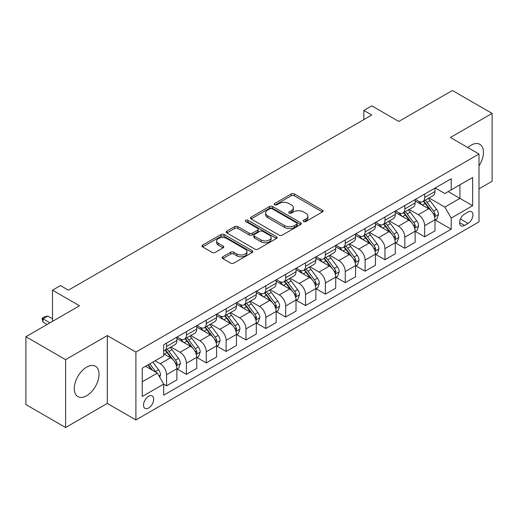 <?xml version="1.0" encoding="UTF-8"?>
<svg xmlns="http://www.w3.org/2000/svg" width="518" height="518" viewBox="0 0 518 518"><rect width="100%" height="100%" fill="white"/><g stroke="black" fill="none" stroke-linecap="round" stroke-linejoin="round"><path stroke-width="0.78" d="M303.678 221.516A1.541 0.894 0 0 0 305.86 221.516L322.429 211.953A2.208 1.276 0 0 0 323.077 211.053A2.208 1.276 0 0 0 322.429 210.153L294.366 193.952A2.208 1.276 0 0 0 291.245 193.952L274.676 203.516A1.541 0.894 0 0 0 274.229 204.144A1.541 0.894 0 0 0 274.676 204.778A1.541 0.894 0 0 0 276.865 204.778L279.008 203.535A7.058 4.073 0 0 1 288.986 203.535L291.323 204.888A7.058 4.073 0 0 1 293.389 207.77A7.058 4.073 0 0 1 291.323 210.651L289.18 211.888A1.541 0.894 0 0 0 288.727 212.516A1.541 0.894 0 0 0 289.18 213.144A1.541 0.894 0 0 0 291.362 213.144L293.505 211.907A7.058 4.073 0 0 1 303.483 211.907L305.821 213.261A7.058 4.073 0 0 1 307.893 216.142A7.058 4.073 0 0 1 305.821 219.023L303.678 220.26A1.541 0.894 0 0 0 303.224 220.888A1.541 0.894 0 0 0 303.678 221.516L303.678 220.26M86.655 395.733A17.521 10.114 120 0 0 98.103 380.296A17.521 10.114 120 0 0 95.416 366.252A17.521 10.114 120 0 0 86.655 367.12A17.521 10.114 120 0 0 75.207 382.562A17.521 10.114 120 0 0 77.894 396.6A17.521 10.114 120 0 0 86.655 395.733M478.995 165.896A17.521 10.114 120 0 0 479.817 144.321A17.521 10.114 120 0 0 471.056 145.195A17.521 10.114 120 0 0 467.825 147.546M148.608 408.022A7.187 4.15 120 0 0 153.302 401.69A7.187 4.15 120 0 0 152.201 395.927A7.187 4.15 120 0 0 148.608 396.283A7.187 4.15 120 0 0 143.907 402.622A7.187 4.15 120 0 0 145.014 408.378A7.187 4.15 120 0 0 148.608 408.022M222.798 256.779A2.208 1.276 0 0 0 222.151 257.679A2.208 1.276 0 0 0 222.798 258.579L230.672 263.131A2.208 1.276 0 0 0 233.793 263.131L252.188 252.506A2.208 1.276 0 0 0 252.836 251.606A2.208 1.276 0 0 0 252.188 250.706L224.126 234.505A2.208 1.276 0 0 0 221.005 234.505L202.609 245.124A2.208 1.276 0 0 0 201.962 246.024A2.208 1.276 0 0 0 202.609 246.924L212.121 252.415A2.208 1.276 0 0 0 215.235 252.415L223.109 247.869A2.208 1.276 0 0 0 223.757 246.969A2.208 1.276 0 0 0 223.109 246.069L218.395 243.35A5.899 3.406 0 0 1 216.666 240.941A5.899 3.406 0 0 1 220.305 237.794A5.899 3.406 0 0 1 226.735 238.533L245.215 249.197A5.899 3.406 0 0 1 246.937 251.606A5.899 3.406 0 0 1 243.298 254.752A5.899 3.406 0 0 1 236.868 254.014L233.793 252.234A2.208 1.276 0 0 0 230.672 252.234L222.798 256.779L222.798 258.579M478.995 188.843L492.1 181.281L492.1 113.416L452.389 90.488L398.782 121.439L371.775 105.847L363.837 110.438L371.775 115.022L68.389 290.177L60.451 285.593L52.506 290.177L52.506 321.361M65.611 359.647L65.611 427.512L107.304 403.438L107.304 335.573L65.611 359.647L25.9 336.719L79.507 305.769L52.506 290.177M107.304 335.573L135.897 352.085L478.995 153.995L478.995 221.859L135.897 419.943L135.897 352.085M492.1 113.416L450.401 137.49L478.995 153.995M279.163 235.133A2.208 1.276 0 0 0 282.278 235.133L300.68 224.514A2.208 1.276 0 0 0 301.321 223.614A2.208 1.276 0 0 0 300.68 222.714L272.61 206.507A2.208 1.276 0 0 0 269.496 206.507L251.1 217.133A2.208 1.276 0 0 0 250.453 218.033A2.208 1.276 0 0 0 251.1 218.933L279.163 235.133M246.335 221.853A1.541 0.894 0 0 1 247.902 222.067L247.902 220.234L276.431 236.707A2.208 1.276 0 0 1 277.078 237.607A2.208 1.276 0 0 1 276.431 238.507L258.035 249.132A2.208 1.276 0 0 1 254.914 249.132L226.852 232.925L226.852 231.125A2.208 1.276 0 0 0 226.204 232.025A2.208 1.276 0 0 0 226.852 232.925M226.852 231.125L234.725 226.58A2.208 1.276 0 0 1 237.846 226.58L249.229 233.152A2.208 1.276 0 0 0 252.344 233.152L257.569 230.134A2.208 1.276 0 0 0 258.217 229.234A2.208 1.276 0 0 0 257.569 228.334L245.72 221.497A1.541 0.894 0 0 1 245.267 220.869A1.541 0.894 0 0 1 246.218 220.04A1.541 0.894 0 0 1 247.902 220.234M65.611 427.512L25.9 404.584L25.9 336.719M468.032 212.05L464.542 214.064A6.961 4.021 120 0 0 459.99 220.202A6.961 4.021 120 0 0 461.059 225.783A6.961 4.021 120 0 0 464.542 225.434L468.032 223.42A6.961 4.021 120 0 0 472.584 217.282A6.961 4.021 120 0 0 471.516 211.7A6.961 4.021 120 0 0 468.032 212.05M435.237 187.976L444.845 193.525L451.197 189.853L451.197 178.755L163.694 344.742L163.694 355.84L142.249 368.22L142.249 396.471L163.694 384.091L163.694 395.182L451.197 229.196L451.197 218.097L444.845 207.096L429.053 197.973M451.197 189.853L472.643 177.473L472.643 205.717L451.197 218.097M107.304 403.438L135.897 419.943M363.837 110.438L363.837 119.606M448.18 191.595L459.932 198.381L459.932 184.809L472.643 177.473M444.845 207.096L459.932 198.381L472.643 205.717M142.249 381.792L157.343 373.083L145.584 366.297M163.694 384.181L166.556 385.832L166.556 374.734A8.987 5.186 -120 0 0 160.198 363.727L155.115 360.793M166.556 385.832L176.878 379.869L176.878 368.771A8.987 5.186 -120 0 0 170.526 357.77L163.694 353.826M177.117 369.004L186.409 374.365L186.409 363.273A8.987 5.186 -120 0 0 180.057 352.266L170.934 347.002M186.409 374.365L196.736 368.408L196.736 357.31A8.987 5.186 -120 0 0 190.378 346.302L176.878 338.507M196.969 357.537L206.268 362.904L206.268 351.806A8.987 5.186 -120 0 0 199.909 340.805L190.786 335.535M206.268 362.904L216.589 356.941L216.589 345.849A8.987 5.186 -120 0 0 210.237 334.842L196.736 327.046M216.828 346.076L226.12 351.444L226.12 340.345A8.987 5.186 -120 0 0 219.768 329.338L210.645 324.074M226.12 351.444L236.448 345.48L236.448 334.382A8.987 5.186 -120 0 0 230.089 323.381L216.589 315.585M236.681 334.615L245.972 339.976L245.972 328.878A8.987 5.186 -120 0 0 239.62 317.877L230.497 312.607M245.972 339.976L256.3 334.019L256.3 322.921A8.987 5.186 -120 0 0 249.948 311.914L236.448 304.118M256.539 323.148L265.831 328.516L265.831 317.417A8.987 5.186 -120 0 0 259.479 306.41L250.356 301.146M265.831 328.516L276.152 322.552L276.152 311.454A8.987 5.186 -120 0 0 269.8 300.453L256.3 292.657M276.392 311.687L285.683 317.048L285.683 305.957A8.987 5.186 -120 0 0 279.331 294.949L270.208 289.685M285.683 317.048L296.011 311.091L296.011 299.993A8.987 5.186 -120 0 0 289.659 288.986L276.152 281.19M296.251 300.22L305.542 305.588L305.542 294.489A8.987 5.186 -120 0 0 299.184 283.488L290.067 278.218M305.542 305.588L315.863 299.624L315.863 288.532A8.987 5.186 -120 0 0 309.511 277.525L296.011 269.729M316.103 288.759L325.395 294.127L325.395 283.029A8.987 5.186 -120 0 0 319.043 272.021L309.919 266.757M325.395 294.127L335.722 288.163L335.722 277.065A8.987 5.186 -120 0 0 329.364 266.064L315.863 258.268M335.962 277.298L345.253 282.66L345.253 271.561A8.987 5.186 -120 0 0 338.895 260.56L329.772 255.29M345.253 282.66L355.575 276.703L355.575 265.604A8.987 5.186 -120 0 0 349.223 254.597L335.722 246.801M355.814 265.831L365.106 271.199L365.106 260.101A8.987 5.186 -120 0 0 358.754 249.093L349.631 243.829M365.106 271.199L375.433 265.235L375.433 254.137A8.987 5.186 -120 0 0 369.075 243.136L355.575 235.34M375.667 254.37L384.958 259.732L384.958 248.64A8.987 5.186 -120 0 0 378.606 237.632L369.483 232.368M384.958 259.732L395.286 253.775L395.286 242.677A8.987 5.186 -120 0 0 388.934 231.669L375.433 223.88M395.525 242.903L404.817 248.271L404.817 237.173A8.987 5.186 -120 0 0 398.465 226.172L389.342 220.901M404.817 248.271L415.138 242.307L415.138 231.216A8.987 5.186 -120 0 0 408.786 220.208L395.286 212.412M415.378 231.442L424.669 236.81L424.669 225.712A8.987 5.186 -120 0 0 418.317 214.705L409.194 209.44M424.669 236.81L434.997 230.847L434.997 219.749A8.987 5.186 -120 0 0 428.645 208.748L415.138 200.952M415.378 199.436L418.317 201.133A8.987 5.186 -120 0 0 422.811 201.58A8.987 5.186 -120 0 0 424.669 197.468L424.669 194.069M395.525 210.897L398.465 212.594A8.987 5.186 -120 0 0 402.959 213.04A8.987 5.186 -120 0 0 404.817 208.929L404.817 205.536M375.667 222.364L378.606 224.061A8.987 5.186 -120 0 0 383.1 224.508A8.987 5.186 -120 0 0 384.958 220.39L384.958 216.997M355.814 233.825L358.754 235.522A8.987 5.186 -120 0 0 363.248 235.968A8.987 5.186 -120 0 0 365.106 231.857L365.106 228.464M335.955 245.292L338.895 246.989A8.987 5.186 -120 0 0 343.389 247.429A8.987 5.186 -120 0 0 345.253 243.318L345.253 239.925M316.103 256.753L319.043 258.45A8.987 5.186 -120 0 0 323.536 258.896A8.987 5.186 -120 0 0 325.395 254.778L325.395 251.385M296.251 268.214L299.184 269.91A8.987 5.186 -120 0 0 303.678 270.357A8.987 5.186 -120 0 0 305.542 266.246L305.542 262.853M276.392 279.681L279.331 281.378A8.987 5.186 -120 0 0 283.825 281.824A8.987 5.186 -120 0 0 285.683 277.706L285.683 274.313M256.539 291.142L259.479 292.838A8.987 5.186 -120 0 0 263.966 293.285A8.987 5.186 -120 0 0 265.831 289.173L265.831 285.781M236.681 302.609L239.62 304.306A8.987 5.186 -120 0 0 244.114 304.746A8.987 5.186 -120 0 0 245.972 300.634L245.972 297.241M216.828 314.07L219.768 315.766A8.987 5.186 -120 0 0 224.262 316.213A8.987 5.186 -120 0 0 226.12 312.095L226.12 308.702M196.969 325.531L199.909 327.227A8.987 5.186 -120 0 0 204.403 327.674A8.987 5.186 -120 0 0 206.268 323.562L206.268 320.169M177.117 336.998L180.057 338.694A8.987 5.186 -120 0 0 184.55 339.135A8.987 5.186 -120 0 0 186.409 335.023L186.409 331.63M435.237 219.982L451.197 229.196M422.811 201.58L433.139 195.616A8.987 5.186 -120 0 0 434.997 191.505L434.997 188.112M402.959 213.04L413.28 207.083A8.987 5.186 -120 0 0 415.138 202.965L415.138 199.572M383.1 224.508L393.427 218.544A8.987 5.186 -120 0 0 395.286 214.433L395.286 211.04M363.248 235.968L373.569 230.005A8.987 5.186 -120 0 0 375.433 225.893L375.433 222.5M343.389 247.429L353.716 241.472A8.987 5.186 -120 0 0 355.575 237.354L355.575 233.961M323.536 258.896L333.857 252.933A8.987 5.186 -120 0 0 335.722 248.821L335.722 245.428M303.678 270.357L314.005 264.4A8.987 5.186 -120 0 0 315.863 260.282L315.863 256.889M283.825 281.824L294.146 275.861A8.987 5.186 -120 0 0 296.011 271.749L296.011 268.356M263.966 293.285L274.294 287.322A8.987 5.186 -120 0 0 276.152 283.21L276.152 279.817M244.114 304.746L254.442 298.789A8.987 5.186 -120 0 0 256.3 294.671L256.3 291.278M224.262 316.213L234.583 310.25A8.987 5.186 -120 0 0 236.448 306.138L236.448 302.745M204.403 327.674L214.73 321.71A8.987 5.186 -120 0 0 216.589 317.599L216.589 314.206M184.55 339.135L194.872 333.178A8.987 5.186 -120 0 0 196.736 329.066L196.736 325.673M163.694 350.964A8.987 5.186 -120 0 0 164.692 350.602L175.019 344.638A8.987 5.186 -120 0 0 176.878 340.527L176.878 337.134M164.692 350.602A8.987 5.186 -120 0 0 166.556 346.49L166.556 343.097M157.343 373.083L163.694 384.091M304.299 221.736L305.821 220.856A7.058 4.073 0 0 0 307.893 217.974L307.893 216.142M293.389 207.77L293.389 209.602A7.058 4.073 0 0 1 291.323 212.484L289.795 213.364M322.397 211.972L294.366 195.785A2.208 1.276 0 0 0 291.245 195.785L275.298 204.992M300.647 224.527L272.61 208.34A2.208 1.276 0 0 0 269.496 208.34L251.126 218.946M296.782 224.242A1.541 0.894 0 0 0 297.235 223.614A1.541 0.894 0 0 0 296.782 222.98L272.144 208.76A1.541 0.894 0 0 0 269.962 208.76L267.702 210.062A7.058 4.073 0 0 0 265.637 212.943A7.058 4.073 0 0 0 267.702 215.825L284.544 225.544A7.058 4.073 0 0 0 294.522 225.544L296.782 224.242L296.782 226.075A1.541 0.894 0 0 0 297.235 225.447L297.235 223.614M265.637 212.943L265.637 214.776A7.058 4.073 0 0 0 267.702 217.657L267.702 215.825M296.782 226.075L294.522 227.383A7.058 4.073 0 0 1 284.544 227.383L267.702 217.657M226.884 232.945L234.725 228.419L234.725 226.58M258.217 229.234L258.217 231.073A2.208 1.276 0 0 1 257.569 231.973L252.344 234.984A2.208 1.276 0 0 1 249.229 234.984L237.846 228.419A2.208 1.276 0 0 0 234.725 228.419M247.902 222.067L276.405 238.526M261.04 239.97A5.899 3.406 0 0 0 267.463 240.708A5.899 3.406 0 0 0 271.108 237.561A5.899 3.406 0 0 0 269.379 235.153L262.866 231.397A2.208 1.276 0 0 0 259.751 231.397L254.526 234.414A2.208 1.276 0 0 0 253.885 235.314A2.208 1.276 0 0 0 254.526 236.214L261.04 239.97L261.04 241.809A5.899 3.406 0 0 0 267.463 242.547A5.899 3.406 0 0 0 271.108 239.4L271.108 237.561M253.885 235.314L253.885 237.147A2.208 1.276 0 0 0 254.526 238.047L254.526 236.214M261.04 241.809L254.526 238.047M246.937 251.606L246.937 253.438A5.899 3.406 0 0 1 243.298 256.585A5.899 3.406 0 0 1 236.868 255.847L233.793 254.073A2.208 1.276 0 0 0 230.672 254.073L222.831 258.599M216.666 240.941L216.666 242.774A5.899 3.406 0 0 0 218.395 245.182L218.395 243.35M223.083 247.889L218.395 245.182M252.162 252.525L224.126 236.337A2.208 1.276 0 0 0 221.005 236.337L202.635 246.944M434.997 220.118L436.901 219.017L438.487 214.433A5.951 3.438 -120 0 0 436.59 209.363L430.102 200.699A17.185 9.92 -120 0 0 428.224 198.452M421.769 204.778A17.185 9.92 -120 0 0 418.253 201.094M434.453 216.472L435.275 214.685A5.951 3.438 -120 0 0 433.572 211.104L427.085 202.441A17.185 9.92 -120 0 0 425.207 200.194M423.607 201.12A14.264 8.236 60 0 1 425.951 203.781L431.442 211.111M423.303 201.295A17.185 9.92 60 0 1 425.174 203.542L429.493 209.298M415.138 231.578L417.048 230.478L418.635 225.893A5.951 3.438 -120 0 0 416.737 220.823L410.243 212.16A17.185 9.92 -120 0 0 408.372 209.913M401.916 216.239A17.185 9.92 -120 0 0 398.4 212.561M414.601 227.933L415.423 226.146A5.951 3.438 -120 0 0 413.72 222.565L407.226 213.902A17.185 9.92 -120 0 0 405.354 211.655M403.755 212.581A14.264 8.236 60 0 1 406.093 215.242L411.59 222.578M403.444 212.756A17.185 9.92 60 0 1 405.322 215.002L409.634 220.765M395.286 243.046L397.189 241.945L398.782 237.354A5.951 3.438 -120 0 0 396.879 232.291L390.391 223.627A17.185 9.92 -120 0 0 388.513 221.38M382.057 227.706A17.185 9.92 -120 0 0 378.541 224.022M394.742 239.4L395.564 237.613A5.951 3.438 -120 0 0 393.861 234.032L387.373 225.369A17.185 9.92 -120 0 0 385.496 223.122M383.896 224.041A14.264 8.236 60 0 1 386.24 226.709L391.731 234.039M383.592 224.223A17.185 9.92 60 0 1 385.463 226.47L389.782 232.226M375.433 254.506L377.337 253.406L378.923 248.821A5.951 3.438 -120 0 0 377.026 243.751L370.532 235.088A17.185 9.92 -120 0 0 368.661 232.841M362.205 239.167A17.185 9.92 -120 0 0 358.689 235.483M374.89 250.861L375.712 249.074A5.951 3.438 -120 0 0 374.009 245.493L367.515 236.83A17.185 9.92 -120 0 0 365.643 234.583M364.044 235.509A14.264 8.236 60 0 1 366.381 238.17L371.879 245.5M363.733 235.684A17.185 9.92 60 0 1 365.611 237.93L369.923 243.693M355.575 265.967L357.485 264.866L359.071 260.282A5.951 3.438 -120 0 0 357.167 255.212L350.68 246.549A17.185 9.92 -120 0 0 348.802 244.308M342.353 250.628A17.185 9.92 -120 0 0 338.83 246.95M355.031 262.322L355.853 260.535A5.951 3.438 -120 0 0 354.15 256.954L347.662 248.29A17.185 9.92 -120 0 0 345.784 246.05M344.185 246.969A14.264 8.236 60 0 1 346.529 249.631L352.02 256.967M343.881 247.151A17.185 9.92 60 0 1 345.759 249.391L350.071 255.154M335.722 277.434L337.626 276.334L339.212 271.749A5.951 3.438 -120 0 0 337.315 266.679L330.827 258.016A17.185 9.92 -120 0 0 328.949 255.769M322.494 262.095A17.185 9.92 -120 0 0 318.978 258.411M335.178 273.789L336.001 272.002A5.951 3.438 -120 0 0 334.298 268.421L327.803 259.758A17.185 9.92 -120 0 0 325.932 257.511M324.333 258.437A14.264 8.236 60 0 1 326.677 261.098L332.167 268.428M324.028 258.611A17.185 9.92 60 0 1 325.9 260.858L330.212 266.615M315.863 288.895L317.774 287.794L319.36 283.21A5.951 3.438 -120 0 0 317.456 278.14L310.968 269.477A17.185 9.92 -120 0 0 309.097 267.23M302.641 273.556A17.185 9.92 -120 0 0 299.119 269.878M315.326 285.25L316.148 283.463A5.951 3.438 -120 0 0 314.439 279.882L307.951 271.218A17.185 9.92 -120 0 0 306.073 268.971M304.474 269.897A14.264 8.236 60 0 1 306.818 272.559L312.309 279.888M304.17 270.072A17.185 9.92 60 0 1 306.047 272.319L310.36 278.082M296.011 300.362L297.915 299.262L299.501 294.671A5.951 3.438 -120 0 0 297.604 289.607L291.116 280.944A17.185 9.92 -120 0 0 289.238 278.697M282.783 285.023A17.185 9.92 -120 0 0 279.267 281.339M295.467 296.717L296.29 294.93A5.951 3.438 -120 0 0 294.587 291.349L288.099 282.686A17.185 9.92 -120 0 0 286.221 280.439M284.622 281.358A14.264 8.236 60 0 1 286.966 284.026L292.456 291.356M284.317 281.539A17.185 9.92 60 0 1 286.189 283.786L290.507 289.543M276.152 311.823L278.062 310.722L279.649 306.138A5.951 3.438 -120 0 0 277.752 301.068L271.257 292.405A17.185 9.92 -120 0 0 269.386 290.158M262.93 296.484A17.185 9.92 -120 0 0 259.408 292.799M275.615 308.178L276.437 306.391A5.951 3.438 -120 0 0 274.734 302.81L268.24 294.146A17.185 9.92 -120 0 0 266.369 291.899M264.769 292.825A14.264 8.236 60 0 1 267.107 295.487L272.597 302.816M264.458 293A17.185 9.92 60 0 1 266.336 295.247L270.649 301.01M256.3 323.284L258.204 322.183L259.796 317.599A5.951 3.438 -120 0 0 257.893 312.529L251.405 303.865A17.185 9.92 -120 0 0 249.527 301.625M243.071 307.945A17.185 9.92 -120 0 0 239.556 304.267M255.756 319.638L256.578 317.851A5.951 3.438 -120 0 0 254.875 314.271L248.387 305.607A17.185 9.92 -120 0 0 246.51 303.367M244.91 304.286A14.264 8.236 60 0 1 247.254 306.947L252.745 314.284M244.606 304.467A17.185 9.92 60 0 1 246.477 306.708L250.796 312.471M236.448 334.751L238.351 333.65L239.938 329.066A5.951 3.438 -120 0 0 238.04 323.996L231.546 315.332A17.185 9.92 -120 0 0 229.675 313.086M223.219 319.412A17.185 9.92 -120 0 0 219.703 315.727M235.904 331.106L236.726 329.318A5.951 3.438 -120 0 0 235.023 325.738L228.529 317.074A17.185 9.92 -120 0 0 226.657 314.827M225.058 315.753A14.264 8.236 60 0 1 227.396 318.415L232.893 325.744M224.747 315.928A17.185 9.92 60 0 1 226.625 318.175L230.937 323.931M216.589 346.212L218.492 345.111L220.085 340.527A5.951 3.438 -120 0 0 218.182 335.457L211.694 326.793A17.185 9.92 -120 0 0 209.816 324.546M203.36 330.873A17.185 9.92 -120 0 0 199.844 327.195M216.045 342.566L216.867 340.779A5.951 3.438 -120 0 0 215.164 337.199L208.676 328.535A17.185 9.92 -120 0 0 206.799 326.288M205.199 327.214A14.264 8.236 60 0 1 207.543 329.875L213.034 337.205M204.895 327.389A17.185 9.92 60 0 1 206.766 329.636L211.085 335.399M196.736 357.679L198.64 356.578L200.226 351.987A5.951 3.438 -120 0 0 198.329 346.924L191.841 338.26A17.185 9.92 -120 0 0 189.964 336.014M183.508 342.34A17.185 9.92 -120 0 0 179.992 338.655M196.192 354.027L197.015 352.246A5.951 3.438 -120 0 0 195.312 348.666L188.817 340.002A17.185 9.92 -120 0 0 186.946 337.755M185.347 338.675A14.264 8.236 60 0 1 187.684 341.343L193.182 348.672M185.036 338.856A17.185 9.92 60 0 1 186.914 341.103L191.226 346.859M176.878 369.14L178.788 368.039L180.374 363.455A5.951 3.438 -120 0 0 178.47 358.385L171.982 349.721A17.185 9.92 -120 0 0 170.105 347.474M176.334 365.494L177.156 363.707A5.951 3.438 -120 0 0 175.453 360.127L168.965 351.463A17.185 9.92 -120 0 0 167.087 349.216M165.488 350.142A14.264 8.236 60 0 1 167.832 352.803L173.323 360.133M165.184 350.317A17.185 9.92 60 0 1 167.061 352.564L171.374 358.326M159.725 377.208L160.515 374.915A5.951 3.438 -120 0 0 158.618 369.846L152.829 362.114M156.138 372.39A5.951 3.438 -120 0 0 155.601 371.587L149.806 363.856M148.316 364.717L152.48 370.273M147.902 364.957L151.431 369.671M52.506 318.79L47.74 316.045L42.975 318.79L49.961 322.831M42.975 322.092L42.1 318.842L42.1 318.292L42.975 318.79L42.975 322.092L47.106 324.475M42.1 318.292L44.483 316.912L47.74 316.045M160.198 363.727L170.526 357.77M180.057 352.266L190.378 346.302M199.909 340.805L210.237 334.842M219.768 329.338L230.089 323.381M239.62 317.877L249.948 311.914M259.479 306.41L269.8 300.453M279.331 294.949L289.659 288.986M299.184 283.488L309.511 277.525M319.043 272.021L329.364 266.064M338.895 260.56L349.223 254.597M358.754 249.093L369.075 243.136M378.606 237.632L388.934 231.669M398.465 226.172L408.786 220.208M418.317 214.705L428.645 208.748M424.669 197.468L434.997 191.505M424.669 225.712L434.997 219.749M404.817 237.173L415.138 231.216M404.817 208.929L415.138 202.965M384.958 248.64L395.286 242.677M384.958 220.39L395.286 214.433M365.106 260.101L375.433 254.137M365.106 231.857L375.433 225.893M345.253 271.561L355.575 265.604M345.253 243.318L355.575 237.354M325.395 283.029L335.722 277.065M325.395 254.778L335.722 248.821M305.542 294.489L315.863 288.532M305.542 266.246L315.863 260.282M285.683 305.957L296.011 299.993M285.683 277.706L296.011 271.749M265.831 317.417L276.152 311.454M265.831 289.173L276.152 283.21M245.972 328.878L256.3 322.921M245.972 300.634L256.3 294.671M226.12 340.345L236.448 334.382M226.12 312.095L236.448 306.138M206.268 351.806L216.589 345.849M206.268 323.562L216.589 317.599M186.409 363.273L196.736 357.31M186.409 335.023L196.736 329.066M166.556 374.734L176.878 368.771M166.556 346.49L176.878 340.527M460.418 219.023L468.032 223.42M459.615 222.591L464.542 225.434M305.821 220.856L305.821 219.023M289.18 213.144L289.18 211.888M291.323 212.484L291.323 210.651M274.676 204.778L274.676 203.516M291.245 195.785L291.245 193.952M294.366 195.785L294.366 193.952M322.429 211.953L322.429 210.153M251.1 218.933L251.1 217.133M269.496 208.34L269.496 206.507M272.61 208.34L272.61 206.507M300.68 224.514L300.68 222.714M284.544 227.383L284.544 225.544M294.522 227.383L294.522 225.544M237.846 228.419L237.846 226.58M249.229 234.984L249.229 233.152M252.344 234.984L252.344 233.152M257.569 231.973L257.569 230.134M276.431 238.507L276.431 236.707M230.672 254.073L230.672 252.234M233.793 254.073L233.793 252.234M236.868 255.847L236.868 254.014M223.109 247.869L223.109 246.069M202.609 246.924L202.609 245.124M221.005 236.337L221.005 234.505M224.126 236.337L224.126 234.505M252.188 252.506L252.188 250.706M434.55 216.796L438.448 214.543M427.085 202.441L430.102 200.699M422.403 205.141L425.174 203.542M433.572 211.104L436.59 209.363M433.1 213.429L435.275 214.685M414.698 228.263L418.596 226.01M407.226 213.902L410.243 212.16M402.544 216.608L405.322 215.002M413.72 222.565L416.737 220.823M413.247 224.89L415.423 226.146M394.839 239.724L398.743 237.471M387.373 225.369L390.391 223.627M382.692 228.069L385.463 226.47M393.861 234.032L396.879 232.291M393.389 236.357L395.564 237.613M374.987 251.185L378.885 248.938M367.515 236.83L370.532 235.088M362.84 239.53L365.611 237.93M374.009 245.493L377.026 243.751M373.536 247.818L375.712 249.074M355.128 262.652L359.032 260.399M347.662 248.29L350.68 246.549M342.981 250.997L345.759 249.391M354.15 256.954L357.167 255.212M353.677 259.278L355.853 260.535M335.275 274.113L339.173 271.859M327.803 259.758L330.827 258.016M323.128 262.458L325.9 260.858M334.298 268.421L337.315 266.679M333.825 270.746L336.001 272.002M315.423 285.58L319.321 283.327M307.951 271.218L310.968 269.477M303.27 273.925L306.047 272.319M314.439 279.882L317.456 278.14M313.973 282.206L316.148 283.463M295.564 297.041L299.462 294.787M288.099 282.686L291.116 280.944M283.417 285.386L286.189 283.786M294.587 291.349L297.604 289.607M294.114 293.674L296.29 294.93M275.712 308.501L279.61 306.255M268.24 294.146L271.257 292.405M263.558 296.846L266.336 295.247M274.734 302.81L277.752 301.068M274.262 305.134L276.437 306.391M255.853 319.969L259.758 317.715M248.387 305.607L251.405 303.865M243.706 308.314L246.477 306.708M254.875 314.271L257.893 312.529M254.403 316.595L256.578 317.851M236.001 331.429L239.899 329.176M228.529 317.074L231.546 315.332M223.854 319.774L226.625 318.175M235.023 325.738L238.04 323.996M234.55 328.062L236.726 329.318M216.142 342.89L220.046 340.643M208.676 328.535L211.694 326.793M203.995 331.242L206.766 329.636M215.164 337.199L218.182 335.457M214.692 339.523L216.867 340.779M196.29 354.357L200.188 352.104M188.817 340.002L191.841 338.26M184.143 342.702L186.914 341.103M195.312 348.666L198.329 346.924M194.839 350.99L197.015 352.246M176.437 365.818L180.335 363.571M168.965 351.463L171.982 349.721M164.284 354.163L167.061 352.564M175.453 360.127L178.47 358.385M174.98 362.451L177.156 363.707M158.968 375.9L160.476 375.032M155.601 371.587L158.618 369.846"/></g></svg>
